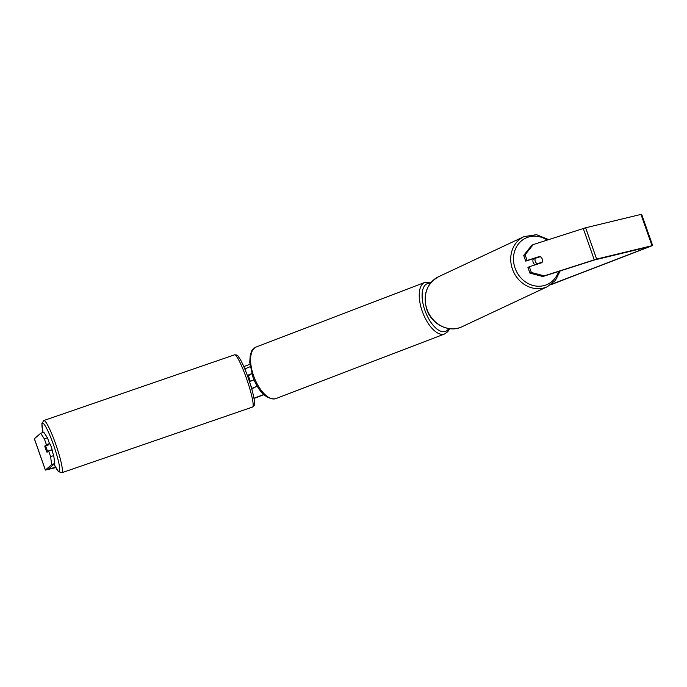 <?xml version="1.0" encoding="UTF-8"?>
<svg xmlns="http://www.w3.org/2000/svg" width="687" height="687" viewBox="0 0 687 687"><rect width="100%" height="100%" fill="white"/><g stroke="black" fill="none" stroke-linecap="round" stroke-linejoin="round"><path stroke-width="1.03" d="M244.787 368.919L250.171 366.712M251.614 388.533L257.221 386.214M251.734 373.634L247.32 375.411M251.846 389.357L253.761 387.691L257.282 386.317M251.768 373.737L247.629 376.158A4.156 0.541 -109 0 0 247.655 376.287M249.501 381.68L254.001 379.877M535.259 264.83A4.156 3.675 -115.1 0 1 533.146 262.331A4.156 3.675 -115.1 0 1 533.524 258.621M535.242 261.352A4.156 3.675 -115.1 0 1 535.276 258.295L540.283 256.68A4.156 3.675 -115.1 0 1 542.258 259.093A4.156 3.675 -115.1 0 1 542.215 262.159L537.208 263.765A4.156 3.675 -115.1 0 1 535.242 261.352M533.988 258.475A4.156 3.675 -115.1 0 0 533.705 259.025L535.276 258.295M540.54 263.13A4.156 3.675 -115.1 0 0 540.643 262.889L542.215 262.159M535.869 264.632A4.156 3.675 -115.1 0 1 535.637 264.504L537.208 263.765M540.643 262.889L535.637 264.504M243.816 366.626L249.87 364.308M253.967 398.254L263.722 394.518M551.3 284.358L649.516 246.65L593.886 260.133L542.859 276.526L529.952 273.134L527.925 267.398L529.325 266.736L531.343 272.481L544.259 275.873L542.859 276.526M254.001 398.451L263.877 394.664M550.665 284.804L652.65 245.542L596.642 259.076L544.259 275.873M40.653 433.274L43.77 432.2L47.472 437.825L44.354 438.899L40.653 433.274L34.35 438.787L45.368 470.088L55.741 467.641M54.788 463.493L51.671 464.567L50.606 456.64L53.723 455.567L54.788 463.493L48.502 468.981L55.561 467.297M51.671 464.567L45.368 470.088M652.65 245.542L641.632 214.25L585.625 227.783L533.232 244.572L525.1 254.74L523.7 255.392L531.841 245.233L533.232 244.572M538.651 257.204A4.156 3.675 64.9 0 0 538.35 257.075L525.727 261.137L527.118 260.485L525.1 254.74M527.118 260.485L539.75 256.414A4.156 3.675 -115.1 0 1 541.949 262.674L529.325 266.736M525.727 261.137L523.7 255.392M529.952 273.134L531.343 272.481M47.935 445.073A4.156 0.541 71 0 1 47.91 444.944L49.498 443.57L47.472 437.825M53.723 455.567L51.697 449.83L48.588 450.895L50.606 456.64M49.498 443.57L46.381 444.644L44.801 446.018A4.156 0.541 -109 0 0 45.72 449.307A4.156 0.541 -109 0 0 46.999 452.278L48.588 450.895M46.381 444.644L44.354 438.899M47.91 444.944L44.801 446.018M538.35 257.075L539.75 256.414M52.195 451.23A4.156 0.541 -109 0 0 51.276 446.928A4.156 0.541 -109 0 0 49.481 443.381L49.438 443.398M47.437 451.385A4.156 0.541 -109 0 0 46.604 448.534A4.156 0.541 -109 0 0 45.514 445.906L44.887 446.456A4.156 0.541 -109 0 0 45.72 449.307A4.156 0.541 -109 0 0 46.81 451.934L48.408 451.05M47.781 451.599L46.81 451.934M45.514 445.906L49.017 444.704A4.156 0.541 -109 0 0 48.751 444.223M250.231 381.319A4.156 0.541 -109 0 0 249.433 378.674A4.156 0.541 -109 0 0 248.342 376.047L247.638 376.287M246.281 372.655L244.924 368.799M251.811 388.361L250.008 383.234M547.513 286.616L462.025 326.737A27.617 24.466 -115.1 0 1 426.962 309.244A27.617 24.466 -115.1 0 1 438.555 276.732L524.044 236.611A27.617 24.466 64.9 0 0 512.45 269.124A27.617 24.466 64.9 0 0 547.513 286.616L555.482 280.33L560.145 270.961M558.591 271.468A25.539 22.628 -115.1 0 1 537.174 286.187A25.539 22.628 -115.1 0 1 515.078 268.153A25.539 22.628 -115.1 0 1 521.098 241.163A25.539 22.628 -115.1 0 1 547.213 240.081M594.264 259.772L583.246 228.479M45.402 470.028L34.384 438.735M651.98 245.628L640.962 214.335M596.642 259.076L585.625 227.783M61.778 472.75L252.541 407.048A27.617 3.598 -109 0 0 246.47 378.382A27.617 3.598 -109 0 0 234.55 354.827L43.788 420.53A27.617 3.598 71 0 1 55.707 444.094A27.617 3.598 71 0 1 61.778 472.75L58.378 471.557L53.99 464.189M54.015 464.172A25.539 3.332 -109 0 0 59.726 469.238A25.539 3.332 -109 0 0 53.543 444.953A25.539 3.332 -109 0 0 43.968 424.094A25.539 3.332 -109 0 0 43.041 432.449L41.847 423.561L43.788 420.53M256.191 347.004A27.617 12.735 69 0 0 253.889 376.588A27.617 12.735 69 0 0 275.229 398.803A27.617 12.735 69 0 0 275.951 398.58L275.032 398.864C266.212 399.147 258.879 392.028 253.039 377.507L249.733 362.392L250.274 355.127C251.768 351.838 250.197 350.731 256.191 347.004L424.815 282.409A27.617 12.735 -111 0 1 425.536 282.185M275.951 398.58L444.575 333.985A27.617 12.735 -111 0 1 443.854 334.208A27.617 12.735 -111 0 1 422.514 311.992A27.617 12.735 -111 0 1 424.815 282.409L430.989 282.529M430.294 283.387A25.539 11.773 69 0 0 427.941 283.482A25.539 11.773 69 0 0 424.892 310.335A25.539 11.773 69 0 0 444.884 331.598A25.539 11.773 69 0 0 448.731 328.558M524.044 236.611L536.495 234.679L548.707 239.6M438.555 276.732C426.618 283.757 422.685 294.637 426.756 309.373C431.591 324.401 449.221 333.238 462.025 326.737M252.541 407.048C255.349 404.497 254.379 405.39 254.302 400.358C253.451 394.604 251.416 387.116 248.205 377.884C245.311 369.735 242.597 363.44 240.055 359.009C237.024 354.999 238.337 355.102 234.55 354.827M444.575 333.985L447.769 331.701L449.607 328.678"/></g></svg>
